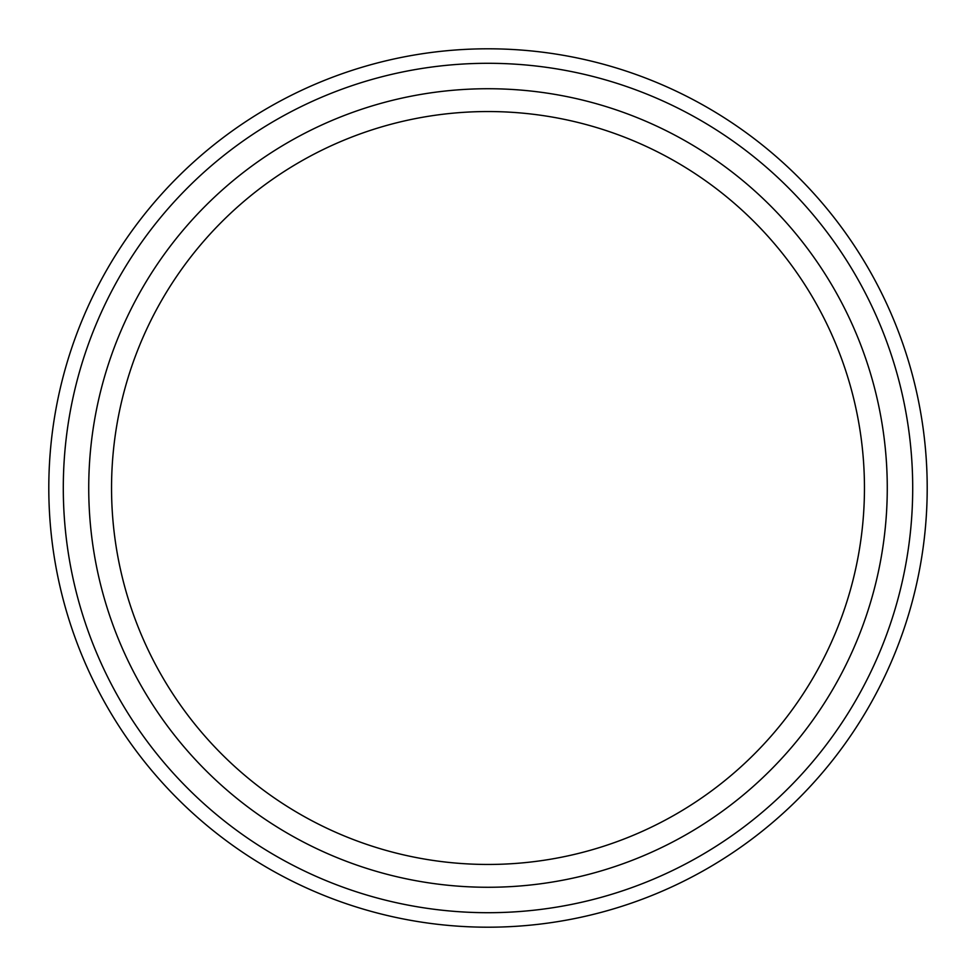 <?xml version="1.0" encoding="UTF-8"?>
<svg xmlns="http://www.w3.org/2000/svg" width="976" height="976" viewBox="0 0 976 976"><rect width="100%" height="100%" fill="white"/><g stroke="black" fill="none" stroke-linecap="round" stroke-linejoin="round"><path stroke-width="1.46" d="M864.455 488A376.455 376.455 0 0 1 488 864.455A376.455 376.455 0 0 1 111.545 488A376.455 376.455 0 0 1 488 111.545A376.455 376.455 0 0 1 864.455 488M887.269 488A399.269 399.269 0 0 1 488 887.269A399.269 399.269 0 0 1 88.731 488A399.269 399.269 0 0 1 488 88.731A399.269 399.269 0 0 1 887.269 488M912.706 488A424.706 424.706 0 0 1 488 912.706A424.706 424.706 0 0 1 63.294 488A424.706 424.706 0 0 1 488 63.294A424.706 424.706 0 0 1 912.706 488M927.2 488A439.2 439.2 0 0 1 488 927.2A439.2 439.2 0 0 1 48.8 488A439.2 439.2 0 0 1 488 48.8A439.2 439.2 0 0 1 927.2 488"/></g></svg>

